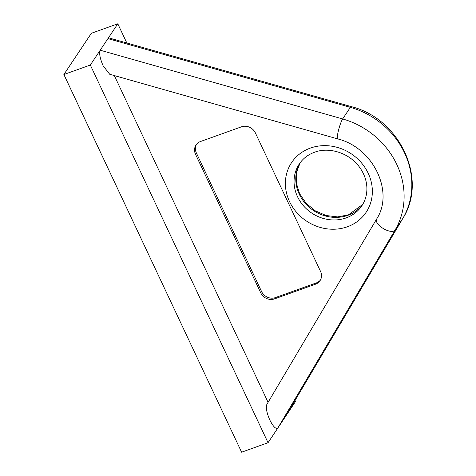 <?xml version="1.0" encoding="UTF-8"?>
<svg xmlns="http://www.w3.org/2000/svg" width="476" height="476" viewBox="0 0 476 476"><rect width="100%" height="100%" fill="white"/><g stroke="black" fill="none" stroke-linecap="round" stroke-linejoin="round"><path stroke-width="0.71" d="M295.037 400.453L295.525 401.482L268.048 442.716L90.321 65.033L100.198 50.212L342.643 118.946A78.837 71.097 33.7 0 1 394.997 230.2L277.925 427.894C276.015 429.483 273.313 426.853 269.815 420.01C266.643 412.674 265.662 407.468 266.863 404.392L376.552 219.156A10.752 4.641 30.6 0 0 383.228 228.498A10.752 4.641 30.6 0 0 394.997 230.2L402.72 218.603A78.837 71.097 -146.3 0 0 350.372 107.35L342.643 118.946A10.752 1.565 -74.2 0 0 338.014 132.417A10.752 1.565 -74.2 0 0 337.657 138.891C373.791 147.822 394.33 192.453 376.552 219.156A10.752 4.641 30.6 0 1 376.605 219.061M285.761 416.113L402.72 218.603A10.752 4.641 30.6 0 0 402.779 218.514A10.752 4.641 30.6 0 0 402.833 218.413M268.048 442.716L241.606 452.2L63.879 74.518L91.356 33.284L117.798 23.8L126.83 42.989M117.798 23.8L107.927 38.616L109.474 38.068L351.246 106.612A10.752 1.565 -74.2 0 0 350.372 107.35L107.927 38.616L100.198 50.212C98.996 53.294 99.984 58.5 103.155 65.831L109.712 74.268L337.657 138.891M268.083 402.321L114.329 75.583M274.592 298.868L315.523 284.19A10.752 9.693 -146.3 0 0 320.021 280.709A10.752 9.693 -146.3 0 0 320.521 271.356L255.356 132.875A10.752 9.693 -146.3 0 0 241.469 126.818L200.545 141.497A10.752 9.693 -146.3 0 0 196.041 144.978A10.752 9.693 -146.3 0 0 195.541 154.331L260.705 292.811A10.752 9.693 -146.3 0 0 274.592 298.868L275.455 297.577L316.379 282.899A10.752 9.693 -146.3 0 0 320.425 280.043M63.879 74.518L90.321 65.033M196.499 144.353A10.752 9.693 -146.3 0 0 196.404 153.04L261.568 291.526A10.752 9.693 -146.3 0 0 275.455 297.577M301.094 202.794A37.628 33.933 -146.3 0 0 346.135 217.907A37.628 33.933 -146.3 0 0 361.891 205.721C365.503 200.253 367.157 194.065 366.859 187.157C366.478 180.291 364.158 173.817 359.892 167.725C350.027 153.266 329.481 146.459 314.487 152.261C308.002 154.652 302.926 158.562 299.273 163.994A37.628 33.933 -146.3 0 0 295.168 190.204A37.628 33.933 -146.3 0 0 301.094 202.794M362.706 204.43A37.628 33.933 33.7 0 1 347.849 215.33A37.628 33.933 33.7 0 1 302.813 200.218A37.628 33.933 33.7 0 1 296.887 187.627A37.628 33.933 33.7 0 1 300.154 162.738M347.379 226.778A44.792 40.395 33.7 0 1 289.515 201.55A44.792 40.395 33.7 0 1 310.352 148.095A44.792 40.395 33.7 0 1 368.216 173.318A44.792 40.395 33.7 0 1 347.379 226.778M261.568 291.526L260.705 292.811M196.404 153.04L195.541 154.331M316.379 282.899L315.523 284.19M300.166 162.727L296.542 172.324L296.304 182.963L299.571 193.637L306.098 203.264L315.261 210.82L326.125 215.515L337.561 216.895L348.39 214.878L362.718 204.412M351.246 106.612C399.703 118.536 428.21 178.934 402.779 218.514L285.707 416.208"/></g></svg>
